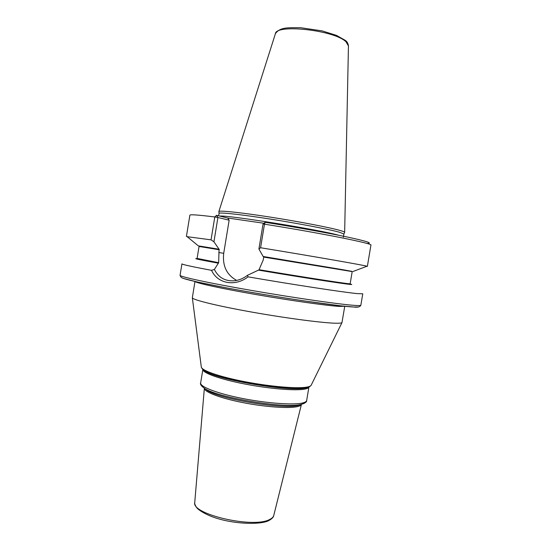 <?xml version="1.0" encoding="UTF-8"?>
<svg xmlns="http://www.w3.org/2000/svg" width="551" height="551" viewBox="0 0 551 551"><rect width="100%" height="100%" fill="white"/><g stroke="black" fill="none" stroke-linecap="round" stroke-linejoin="round"><path stroke-width="0.83" d="M218.864 211.556L219.05 213.389C219.098 212.128 240.222 214.373 269.535 218.961C298.807 223.527 329.484 229.402 339.568 232.274L343.893 234.037L344.657 232.357C344.685 231.985 343.239 231.379 340.318 230.538C330.187 227.584 299.269 221.619 269.756 217.025C240.195 212.417 218.905 210.22 218.871 211.536L218.885 211.639M343.893 234.037L343.397 237.04M219.243 249.438C194 245.216 190.343 244.527 219.071 249.231L213.933 241.806L211.04 239.843L214.794 216.963L216.536 215.303L227.797 218.031L263.97 223.265M351.8 271.319L263.151 256.484L258.908 249.031L260.582 247.75C313.14 256.332 364.631 265.327 366.973 266.236L366.567 266.388M348.528 283.689C353.942 284.943 347.957 284.282 330.566 281.706L258.846 270.176L263.247 259.934L263.715 257.09L263.151 256.484M218.623 249.155L199.552 246.118M211.04 239.843L187.168 236.689M366.787 243.411C373.433 243.384 367.021 241.276 347.543 237.075C327.955 232.942 295.618 227.122 265.162 222.308L264.473 224.181L260.582 247.75M247.468 275.321C243.025 278.696 238.308 280.535 233.314 280.845C224.588 281.058 218.279 277.263 214.38 269.446L211.563 270.341C191.831 266.629 181.954 264.466 181.933 263.867L180.067 275.273C179.24 276.616 209.27 283.131 252.799 290.652C296.28 298.174 341.441 304.613 355.181 305.426C358.908 305.66 360.802 305.585 360.857 305.199L362.765 293.8L357.165 293.6C343.431 292.292 292.932 284.591 248.04 276.85L247.468 275.321L258.426 270.121C311.232 279.026 359.727 286.313 350.677 284.151L349.954 283.965M281.947 259.597L281.864 260.093M219.071 249.231L218.644 262.703L214.38 269.446M258.846 270.176L258.426 270.121M197.23 258.681L196.487 258.626C193.373 258.453 200.55 259.948 218.017 263.116M213.933 241.806L217.914 217.507L229.147 220.186L223.706 253.315C222.356 265.878 226.675 274.908 236.661 280.404M216.536 215.303L217.914 217.507L214.794 216.963C198.374 214.931 190.074 214.332 189.888 215.159L186.41 236.434M264.955 222.473L263.034 224.057L258.908 249.031M268.261 257.84L268.344 257.345M227.797 218.031L229.147 220.186M248.04 276.85C235.008 286.995 217.397 283.565 211.563 270.341M201.287 366.842L201.329 367.159C202.024 370.727 220.51 377.063 245.588 381.843C270.631 386.644 297.058 388.834 306.673 387.139C309.125 386.719 310.599 386.12 311.115 385.335L341.971 322.597C341.586 323.044 339.85 323.258 336.771 323.244C324.773 323.223 288.338 318.547 253.267 312.341C218.155 306.136 192.836 299.937 192.34 297.822L194.964 281.465M341.971 322.597L344.754 306.266M218.885 211.501L275.362 33.845C275.59 23.686 334.478 30.119 346.021 41.807L348.446 45.94L344.657 232.322M339.051 235.353C320.82 229.96 226.936 214.828 219.759 216.082M263.564 256.552L351.71 271.299M265.1 222.308L263.034 224.057L264.473 224.181C320.806 233.059 373.84 243.728 370.926 245.133L367.365 266.395M263.715 257.09L352.206 271.595C353.756 271.257 309.504 264.273 263.578 256.552M219.098 249.238L199.056 246.469L219.25 249.755M259.383 269.749C306.604 277.704 352.144 284.667 350.16 283.744L352.158 271.815M199.056 246.469L197.1 258.405L218.644 262.703M218.465 263.178C199.386 259.714 192.788 258.281 198.67 258.88M223.706 253.315L218.795 252.523M353.088 306.983C340.043 306.273 299.165 300.564 258.095 293.545C216.984 286.527 185.535 279.908 182.085 277.849M353.515 307.01L358.116 306.99M344.699 306.26L339.581 306.418C327.7 305.777 291.383 300.681 256.311 294.599C221.185 288.524 195.715 282.959 195.02 281.478M202.382 369.012L205.165 371.057C218.451 379.715 289.854 391.623 305.908 387.849L306.225 387.794C305.915 387.732 308.994 387.759 311.115 385.335L311.253 385.046M308.326 387.25L305.619 388.007L309.517 386.747M308.443 387.229L305.302 388.062C289.392 391.802 218.843 380.038 205.668 371.457L203.347 369.873M202.858 369.494L200.647 382.952C199.799 386.685 216.887 393.352 241.428 398.263C265.919 403.187 292.491 405.192 302.093 403.091C304.958 402.478 306.48 401.617 306.666 400.501L308.911 387.05C308.629 387.994 307.127 388.696 304.414 389.178C294.93 390.9 268.688 388.696 244.286 383.916C219.842 379.15 202.492 372.896 202.864 369.501M202.079 386.506L205.186 388.792C219.119 397.836 284.392 408.642 300.495 404.572L304.173 403.408M301.342 404.386L297.788 405.515C282.387 409.407 220.765 399.2 207.445 390.556L205.186 388.792C201.335 386.113 199.82 384.164 200.647 382.952M194.758 502.34L194.744 502.457C194.462 503.504 195.088 505.191 196.624 507.533C198.36 510.123 206.99 515.467 217.48 518.498C236.723 524.421 261.794 524.731 269.095 520.419C272.008 518.753 273.558 517.127 273.744 515.536L301.445 404.365C301.121 405.336 299.703 406.101 297.182 406.659C288.338 408.649 264.439 406.92 242.261 402.485C220.042 398.063 204.145 391.913 204.352 388.303L194.744 502.457C191.142 514.324 253.804 528.746 269.79 519.407C272.022 518.319 273.344 517.031 273.744 515.536L273.771 515.419M348.452 45.712C347.957 43.24 347.02 41.559 345.635 40.664M275.417 33.652C280.17 26.951 288.283 27.715 300.639 27.715L322.135 30.884L336.503 35.395L345.339 40.395M219.05 213.389L218.651 215.813M353.033 271.485L366.973 266.236M198.332 245.87L186.83 236.413M180.067 275.273C180.37 276.933 181.727 278.055 184.137 278.634L197.396 282.016L226.399 287.87C251.545 292.547 277.449 296.893 304.097 300.908L340.497 305.805L353.632 306.997C357.599 307.568 360.003 306.969 360.857 305.199M203.243 369.817L205.165 371.057C205.475 371.105 202.554 370.141 201.329 367.159L192.34 297.822M298.222 405.433L301.025 404.462C305.089 403.194 306.969 401.879 306.666 400.501"/></g></svg>
